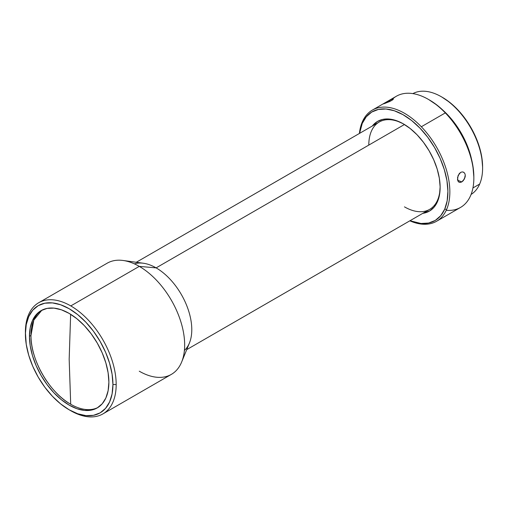 <?xml version="1.0" encoding="UTF-8"?>
<svg xmlns="http://www.w3.org/2000/svg" width="508" height="508" viewBox="0 0 508 508"><rect width="100%" height="100%" fill="white"/><g stroke="black" fill="none" stroke-linecap="round" stroke-linejoin="round"><path stroke-width="0.76" d="M70.701 404.241A56.166 32.429 -120 0 0 98.006 407.441A56.166 32.429 -120 0 1 70.701 404.241L69.171 359.264L70.701 404.241A56.166 32.429 -120 0 1 30.982 335.451L29.451 336.334L30.982 335.451C30.436 359.639 49.479 392.62 70.701 404.241M70.644 314.287L69.171 359.264L70.644 314.287M412.864 93.605A58.23 33.617 60 0 1 441.427 96.799A58.23 33.617 60 0 1 482.6 168.116A58.23 33.617 60 0 1 479.654 184.074A58.23 33.617 -120 0 0 464.414 118.174A58.23 33.617 -120 0 0 412.864 93.605M482.6 168.116L482.6 166.992A56.852 32.823 -120 0 0 442.398 97.358L441.427 96.799M472.935 187.954L479.654 184.074L472.935 187.954M443.344 110.592A58.23 33.617 60 0 1 471.608 159.55M392.557 99.028L392.557 99.028A64.192 37.059 60 0 1 428.46 99.422A64.192 37.059 60 0 1 445.319 112.903L421.329 126.752A64.192 37.059 60 0 1 446.608 209.48A64.192 37.059 60 0 1 436.562 221.272A64.192 37.059 60 0 1 409.829 220.821A64.192 37.059 -120 0 0 446.608 209.48L444.729 209.106L447.161 200.851L447.904 191.262L446.951 180.715L444.322 169.615L440.125 158.382L434.518 147.453L427.723 137.243L419.995 128.149L411.632 120.523L402.958 114.649L394.303 110.757L385.997 108.998L378.371 109.442L371.71 112.065L366.268 116.776L362.255 123.381L359.556 133.375A62.814 36.265 60 0 1 362.255 123.381L362.325 121.882L362.255 123.381A62.814 36.265 60 0 1 419.995 128.149A62.814 36.265 60 0 1 444.729 209.106L446.608 209.48A64.192 37.059 -120 0 0 421.329 126.752A64.192 37.059 -120 0 0 362.325 121.882A64.192 37.059 -120 0 0 359.397 133.464A64.192 37.059 60 0 1 362.325 121.882A64.192 37.059 60 0 1 372.37 110.09A64.192 37.059 60 0 1 421.329 126.752L445.319 112.903A64.192 37.059 -120 0 0 396.361 96.241L372.37 110.09M390.836 99.701L385.445 102.584L385.731 103.175L385.445 102.584L383.534 103.772L391.617 99.365L393.363 99.162L391.56 100.559L383.496 103.854M436.562 221.272L460.553 207.423A64.192 37.059 -120 0 0 470.599 195.631A64.192 37.059 -120 0 0 445.319 112.903A64.192 37.059 60 0 1 473.843 178.035A64.192 37.059 60 0 1 470.599 195.631A64.192 37.059 60 0 1 446.227 210.318M473.843 178.035L473.843 176.911A62.814 36.265 -120 0 0 429.431 99.981L428.46 99.422M417.1 134.823A51.81 29.915 60 0 1 440.131 187.395A51.81 29.915 60 0 1 422.783 213.347L429.711 210.928L434.2 207.048L437.509 201.593L439.509 194.786L440.125 186.881L439.337 178.181L437.166 169.024L433.705 159.76L429.082 150.743L423.475 142.323L417.1 134.823L410.204 128.53L403.047 123.685L395.91 120.479L389.065 119.031L382.772 119.393L377.279 121.558L372.345 125.99A51.81 29.915 60 0 1 403.492 123.939A51.81 29.915 60 0 1 417.1 134.823M404.463 206.864A50.438 29.121 -120 0 0 440.125 186.83A50.438 29.121 -120 0 1 429.685 209.359L186.722 349.631M102.883 413.918A64.192 37.059 60 0 1 70.79 410.737A64.192 37.059 -120 0 0 116.18 384.531L112.935 384.531A61.9 35.738 60 0 1 69.171 409.804A61.9 35.738 60 0 1 25.4 333.991L26.238 324.618L28.734 316.579L32.779 310.172L38.221 305.657L44.85 303.2L52.419 302.901L60.63 304.768L69.171 308.724L77.705 314.623L85.916 322.243L93.485 331.28L100.114 341.395L105.562 352.196L109.607 363.271L112.097 374.186L112.935 384.531L112.097 393.91L109.607 401.949L105.562 408.349L100.114 412.871L93.485 415.322L85.916 415.627L77.705 413.76L69.171 409.804L60.63 403.904L52.419 396.284L44.85 387.248L38.221 377.133L32.779 366.332L28.734 355.257L26.238 344.341L25.4 332.124A64.192 37.059 60 0 1 38.697 302.736A64.192 37.059 60 0 1 70.79 305.918A64.192 37.059 -120 0 0 25.4 332.124L25.4 333.991A61.9 35.738 60 0 1 69.171 308.724A61.9 35.738 60 0 1 112.935 384.531L116.18 384.531A64.192 37.059 -120 0 0 70.79 305.918L139.275 266.376L70.79 305.918A64.192 37.059 60 0 1 116.18 384.531A64.192 37.059 60 0 1 102.883 413.918L171.367 374.377A64.192 37.059 -120 0 0 181.21 322.942A64.192 37.059 -120 0 0 139.275 266.376L156.121 267.881L139.275 266.376A64.192 37.059 60 0 1 181.674 361.969L189.44 342.989A50.438 29.121 -120 0 0 156.121 267.881L404.451 124.511L156.121 267.881A50.438 29.121 60 0 1 188.112 309.328A50.438 29.121 60 0 1 184.398 350.476M181.674 361.969A64.192 37.059 60 0 1 139.275 371.202M393.179 98.927L392.798 99.746L389.82 101.467L383.648 103.854M457.987 181.127L457.556 177.463L459.245 173.622L460.667 172.39L462.223 171.901L463.664 172.231L464.744 173.317L465.277 174.981L465.169 176.968L463.245 180.708L461.778 181.921L457.638 180.219L461.778 181.921L460.267 182.429L458.616 181.915M463.385 172.098L464.744 173.317L465.277 174.981L464.445 178.975L461.778 181.921L460.267 182.429L458.946 182.15L457.981 181.108L457.498 179.464L458.159 175.406L460.667 172.39L462.223 171.901L463.664 172.231M108.883 382.194A56.166 32.429 60 0 1 97.25 407.905A56.166 32.429 60 0 1 53.969 392.855A56.166 32.429 60 0 1 29.451 336.334A56.166 32.429 60 0 1 41.085 310.623A56.166 32.429 60 0 1 84.366 325.666A56.166 32.429 60 0 1 108.883 382.194L108.121 372.809L105.861 362.896L102.191 352.85L97.25 343.046L91.23 333.87L84.366 325.666L76.918 318.757L69.171 313.404L61.417 309.81L53.969 308.121L47.104 308.394L41.085 310.623L36.144 314.719L32.474 320.529L30.213 327.825L29.451 336.334L30.213 345.719L32.474 355.632L36.144 365.677L41.085 375.475L47.104 384.658L53.969 392.855L61.417 399.771L69.171 405.124L76.918 408.718L84.366 410.407L91.23 410.134L97.25 407.905L102.191 403.809L105.861 397.999L108.121 390.696L108.883 382.194M41.859 310.197A56.166 32.429 -120 0 0 30.982 335.451L33.807 320.103L41.866 310.197M70.79 410.737L69.171 409.804M134.391 263.862A50.438 29.121 60 0 1 156.121 267.881A50.438 29.121 -120 0 0 143.396 263.246L123.082 260.477A64.192 37.059 60 0 1 139.275 266.376A64.192 37.059 -120 0 0 107.182 263.195L38.697 302.736M368.802 145.091A50.438 29.121 -120 0 1 403.981 124.225A50.438 29.121 -120 0 0 379.247 122.003L136.284 262.274M443.332 110.585L447.319 114.459L454.482 122.892L460.781 132.353L465.982 142.481L469.868 152.895L471.615 159.563M473.843 176.975L472.885 165.741L470.256 154.642L466.058 143.408L460.458 132.48L453.657 122.269L445.929 113.176L437.566 105.543L428.892 99.676M444.729 209.106A62.814 36.265 60 0 1 409.988 220.732L420.986 223.488L428.612 223.044L435.28 220.421L440.722 215.709L444.729 209.106M471.081 194.443A58.23 33.617 -120 0 0 479.654 184.074A58.23 33.617 60 0 1 471.081 194.443M482.6 167.049L481.73 156.883L479.349 146.831L475.551 136.665L470.478 126.771L464.325 117.532L457.333 109.303L449.764 102.4L441.909 97.085"/></g></svg>
